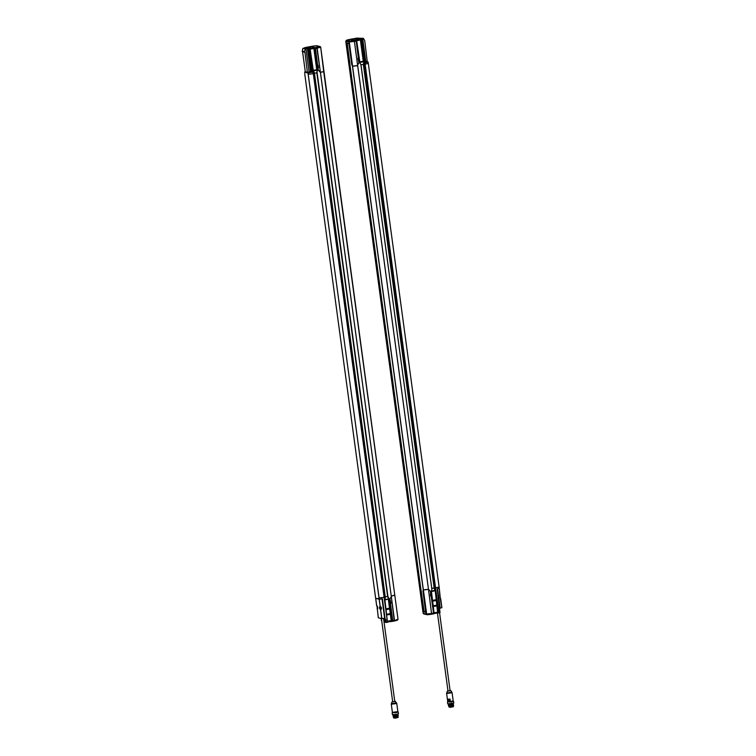 <?xml version="1.0" encoding="UTF-8"?>
<svg xmlns="http://www.w3.org/2000/svg" width="756" height="756" viewBox="0 0 756 756"><rect width="100%" height="100%" fill="white"/><g stroke="black" fill="none" stroke-linecap="round" stroke-linejoin="round"><path stroke-width="1.13" d="M397.741 714.477L393.281 715.431L393.167 716.14L397.864 715.1M396.607 714.458C398.629 714.562 397.873 714.845 394.339 715.327M398.072 715.176L397.798 714.694M397.854 715.119L393.347 715.904M394.292 715.327L393.044 715.252L394.292 715.327C389.633 715.592 398.677 713.966 397.996 714.911C396.22 715.979 389.765 715.941 395.388 715.157C401.105 714.505 396.021 716.404 393.337 716.187C391.702 715.771 401.256 714.911 397.287 716.083L397.892 715.412L393.394 716.272L393.526 717.16M397.968 715.847L397.344 716.508L393.451 717.028L395.492 716.423C399.253 716.301 398.988 716.631 394.689 717.406L393.394 717.255M397.183 716.291L397.287 716.083C395.341 716.697 391.296 716.792 394.103 716.215C397.628 715.79 398.705 715.885 397.344 716.508L394.689 717.406C398.138 716.943 398.875 716.66 396.891 716.546C389.822 717.179 396.645 717.52 398.034 716.272C395.208 715.648 390.578 717.661 397.183 716.291C390.578 717.661 395.208 715.648 398.034 716.272C396.645 717.52 389.822 717.179 396.891 716.546M393.252 714.902L397.722 714.297M381.421 618.521L392.676 701.776L394.783 701.492L383.557 618.455M392.147 701.927L395.511 701.436M376.696 605.858L376.885 605.754C377.83 607.021 377.981 608.107 377.329 609.015L378.312 617.813L381.742 618.597L385.021 618.257L382.404 598.875M378.302 617.803L377.301 608.58A1.455 0.472 79.7 0 0 377.499 608.769A1.455 0.472 79.7 0 0 377.613 608.788L377.613 608.788A1.455 0.472 79.7 0 0 377.688 608.75M384.643 618.332L382.016 598.922A8.505 1.115 172.3 0 1 379.238 599.196L380.249 606.662L381.241 607.144L381.487 608.949L380.344 609.705C379.399 608.438 379.247 607.351 379.899 606.444L381.26 607.21L381.487 608.949L380.637 609.582L381.856 618.597M305.254 71.933L304.526 72.226L308.042 73.02L308.221 74.296L379.125 598.743L375.694 598.412L376.715 605.849M380.249 606.803L379.125 599.196L375.666 598.374L376.686 605.868L377.291 606.369M313.315 73.701L387.403 621.527L386.184 622.386L387.384 621.527L310.045 49.48L313.334 73.691L308.165 74.296L379.238 599.196M382.016 598.922L384.728 618.313M377.735 608.429L377.698 608.4A1.701 1.701 0 0 1 377.31 606.265L376.96 606.038A1.455 0.472 79.7 0 1 377.093 605.934A1.455 0.472 79.7 0 1 377.168 605.934M381.742 618.597L380.523 609.582L381.383 608.778L381.175 607.276L381.326 608.845M380.542 606.926L380.608 609.071A1.701 1.701 0 0 1 380.221 606.936L380.306 606.841M377.272 607.673L377.14 606.86L377.442 607.616M380.183 608.334L380.051 607.531L380.362 608.278M377.575 607.087L377.093 607.059M380.485 607.758L380.003 607.73M397.59 711.897L392.742 712.549M397.779 711.783L392.525 712.502M392.345 712.615L396.257 712.738L397.987 711.85M392.147 712.908L392.411 714.628L396.484 714.401L398.459 713.806L398.251 712.076M392.411 714.628L396.437 714.6L398.459 713.806M398.062 717.501L393.97 717.935M398.043 717.019L393.668 717.614M393.763 717.633L397.958 717.066M397.958 717.132L393.592 717.397M453.061 703.704L448.61 704.696L448.488 705.405L453.411 704.564L448.667 705.168M453.288 705.216L448.818 705.631C450.264 704.951 455.103 705.197 453.269 705.565L453.213 705.14C455.32 704.053 445.586 705.442 449.196 705.461C454.252 704.611 454.441 704.308 449.773 704.554C444.972 705.509 453.77 704.819 453.335 704.016C451.805 703.392 444.944 705.15 450.529 704.479C447.694 704.583 447.873 704.346 451.077 703.779C453.997 703.628 453.836 703.855 450.585 704.479M453.392 704.431L453.127 703.94M453.468 704.979L448.724 705.537L448.837 706.416M448.45 704.46L450.529 704.479M448.573 704.138L451.615 704.29L453.033 703.534M453.269 705.565L449.31 706.302C448.242 706.274 448.431 706.113 449.877 705.82C454.205 705.414 454.564 705.65 450.945 706.548L450.793 706.577C447.968 706.68 448.157 706.444 451.351 705.868C444.292 706.869 454.498 706.302 453.09 705.433C447.996 706.095 447.977 706.066 453.052 705.367L453.269 705.565M453.326 705.509L450.945 706.548C454.11 705.953 454.252 705.726 451.351 705.868C444.292 706.869 454.498 706.302 453.09 705.433C447.996 706.095 447.977 706.066 453.052 705.367M437.44 612.908L447.996 691.012L450.103 690.729L439.567 612.766M450.633 690.587L447.467 691.164L450.831 690.672M439.888 608.268L441.882 607.644L440.672 598.639L440.096 598.27L439.255 588.272A8.505 1.115 172.3 0 1 437.582 588.801L437.526 588.811M440.644 598.591L441.873 607.673L440.257 598.421M440.068 595.926L439.274 588.253L439.907 596.475M440.654 598.657L440.077 598.138M447.372 691.116L446.824 693.016L451.89 692.194L452.088 692.732L446.616 693.469L447.713 701.596L448.459 701.738L448.072 699.196L450.028 699.054L450.33 701.606L453.184 700.859L450.387 701.681L453.118 700.963M448.138 699.243L449.99 699.139L448.128 699.272M440.228 597.646L440.115 596.815M448.299 699.754L449.952 699.64L449.508 701.473L448.289 699.744L449.801 699.64L449.253 701.464L448.289 699.744L449.773 699.413M448.488 701.984L448.072 699.196L450.028 699.054L450.387 701.681L448.459 701.738L450.359 701.681M452.91 701.133L448.053 701.785M453.099 701.02L451.474 701.748L447.845 701.738M447.665 701.851L451.578 701.974L453.298 701.086M447.467 702.144L447.722 703.864L451.805 703.647L453.78 703.042L453.572 701.313M447.722 703.864L453.78 703.042M453.383 706.737L449.281 707.172M453.373 706.019L451.956 706.794L448.988 706.851M453.269 706.369L449.064 706.869L453.269 706.302M428.586 590.001L431.638 614.212L428.491 589.406L430.514 591.475L430.618 595.917L431.232 596.597L433.538 613.125L433.358 613.891L431.695 614.193L434.322 612.974L433.49 613.863L434.19 613.749M419.939 589.17L420.572 590.568L420.138 589.028A8.467 1.115 172.3 0 1 420.156 589.018L420.393 589.085A7.966 1.049 172.3 0 1 420.629 588.99L420.723 589.661M420.827 588.924L419.835 589.037L349.045 65.422L419.835 589.037M420.761 589.746L420.648 588.943M419.882 589.047L349.092 65.441L350.028 65.309L349.754 64.77M423.936 589.897L423.681 589.841A7.966 1.049 -7.7 0 0 426.308 589.576L428.387 589.349A8.467 1.115 172.3 0 1 423.936 589.897L423.388 589.945L426.649 614.052L427.386 614.722L426.592 614.052L423.388 589.945M423.738 613.948L423.114 613.258L419.863 589.151L423.124 613.258L426.592 614.052L431.742 613.456L431.638 614.212A7.645 1.002 172.3 0 1 427.386 614.722L426.592 614.052L427.386 614.722M420.071 589.17L420.808 589.86M430.712 593.829L431.071 596.389M433.415 613.881L433.594 613.107L433.415 613.881M440.011 612.587L438.849 612.152L435.579 587.932A8.505 1.115 -7.7 0 0 439.104 586.968L435.588 587.932L438.867 612.152L440.011 612.587L434.331 613.475M366.698 61.576L365.98 61.623M365.904 61.746L366.584 61.557L365.904 61.746M365.885 61.595L366.565 61.406L365.885 61.595M365.63 61.605L366.707 61.387L365.63 61.605M366.84 61.406L365.611 61.557M365.243 61.926L367.047 61.416A3.185 3.185 0 0 0 366.707 61.387M367.312 62.077L365.337 62.427L367.321 62.172M365.29 62.521L362.086 38.83M367.359 61.983L368.144 62.068L368.314 63.353L368.144 62.068L364.978 62.928L361.519 40.106L435.588 587.932L361.84 39.709M367.227 61.453L364.723 40.692L363.4 38.348L361.963 38.726L365.328 62.55M349.3 40.229L349.537 39.454L351.256 39.142L351.077 39.907L351.256 39.142L355.774 40.172L356.18 41.079L355.849 40.163L356.577 40.03L356.029 39.888L360.092 39.151L361.103 40.181L360.697 39.274L362.115 38.802M361.5 39.132L361.822 39.652M439.113 586.968L368.304 63.362L364.779 64.326M439.123 586.958L439.293 588.225L437.27 588.886L440.02 612.492M363.4 38.348L356.908 38.112M356.983 38.093L351.323 39.123L351.143 39.898L351.323 39.123L355.471 40.106M360.697 39.274L360.092 39.151M358.098 39.123L359.516 39.066L358.098 39.123M355.906 38.622L357.323 38.565L355.906 38.622M358.722 38.613L359.601 38.584L358.722 38.613M439.104 586.949L368.314 63.353L439.113 586.958M349.924 64.525L420.969 589.945M356.577 40.03L359.922 62.644L361.018 64.997L431.78 588.612M430.296 591.268L428.463 589.226A8.505 1.115 172.3 0 1 423.351 589.831L352.447 66.207L423.256 589.822M434.341 588.149L363.57 63.598L434.473 588.14M363.541 64.534L434.256 588.811L435.21 590.455L437.667 612.87M360.99 64.988L431.818 588.612M352.976 66.084L352.561 66.226A8.505 1.115 -7.7 0 0 357.664 65.621L428.472 589.226L357.711 65.611L355.339 65.848A7.758 1.021 172.3 0 1 353.468 66.046M360.952 65.025L431.893 589.311L431.411 591.258L434.861 590.625M356.983 40.928L356.246 41.06L358.958 62.899M357.579 64.903L359.053 62.918M357.616 64.912L357.711 65.611M430.495 591.305L433.594 613.107M431.411 591.258L434.152 613.749M434.284 612.7L438.442 612.228L435.513 590.512L434.369 588.149M361.51 40.106L364.042 61.897L363.57 63.598M434.133 587.96L431.789 588.385M363.352 64.345L360.971 64.78M349.782 64.638L349.026 65.318L345.766 41.211L346.55 40.257L345.757 41.202L349.017 65.309M349.99 64.43L349.508 64.213L349.234 65.328M358.344 57.626L356.18 41.079L354.403 41.4L357.579 64.846L359.015 62.757L357.947 58.495L358.344 57.626M351.805 64.742L352.494 66.112L349.234 42.005L349.801 41.004A7.645 1.002 -7.7 0 0 354.054 40.484L354.403 41.4L354.054 40.484L355.774 40.172M352.409 66.093L348.941 43.716L351.776 64.695M349.537 39.454L349.291 40.229L349.537 39.454A7.645 1.002 -7.7 0 0 346.55 40.257L349.801 41.004L349.291 42.005L352.551 66.112L353.099 66.074A8.467 1.115 -7.7 0 0 357.55 65.536L357.579 64.846M347.184 42.931L349.924 64.354M357.645 65.451L354.394 41.4L349.234 42.005L345.766 41.211L346.55 40.257M349.102 65.337L349.896 64.109M355.396 38.811L357.144 38.575L355.396 38.896M356.634 38.707L355.755 38.783L356.634 38.707M356.558 38.726L356.01 38.802M357.493 39.388L359.336 39.076L357.616 39.407M358.816 39.208L357.938 39.284L358.816 39.208M358.741 39.227L358.193 39.303M358.259 57.872L358.599 60.461M349.773 64.704L349.858 65.337M351.88 39.756L352.06 38.991L351.88 39.756M364.014 61.897L363.381 64.487M364.042 61.897L363.447 61.765L363.56 62.512M359.818 61.879L363.258 61.245L363.447 61.765L359.884 62.417M356.18 38.244L356 39.01L356.18 38.244M359.346 38.688L358.571 38.792M363.258 61.245L360.385 40.03L356.926 40.663M421.083 590.474L424.012 611.472L425.789 612.029M423.124 613.258L424.135 613.976L423.124 613.258M423.247 589.935L422.982 591.041M431.893 589.311L431.723 588.64M434.171 588.111L434.35 589.018M431.478 591.022L434.927 590.389L434.861 589.878M439.907 612.71L438.348 612.984M389.822 598.771L391.306 596.815L389.822 598.865L392.657 620.563L391.825 621.451M387.979 596.597L388.99 598.988L392.477 621.337M392.638 595.709L391.258 596.078L391.306 596.815M389.898 598.79L390.956 603.137L390.55 603.997L392.714 620.553L394.49 620.222L394.263 621.007L391.325 596.777M392.534 621.319L392.714 620.553L392.534 621.319L394.311 621.007L397.524 620.118L398.034 619.249L397.24 620.203A7.645 1.002 172.3 0 1 394.358 620.988M390.531 601.266L390.436 603.978M394.49 595.246A8.467 1.115 172.3 0 1 391.334 596.097M320.355 72.179L320.516 72.274A8.467 1.115 -7.7 0 0 323.681 71.433L394.764 595.029A8.505 1.115 172.3 0 1 391.239 596.011L391.325 596.739M323.974 71.423L394.764 595.029L323.965 71.423A8.505 1.115 -7.7 0 1 320.45 72.396L391.239 596.011L320.402 72.406L321.801 71.981M304.914 47.704L305.537 47.467L305.358 48.233L305.537 47.467L310.395 46.579L310.215 47.344L310.395 46.579L314.912 47.619L318.333 70.185L320.402 72.406M315.318 48.516L313.863 48.497L316.736 69.722L317.52 70.365L316.755 72.255L317.501 70.365L314.175 47.751L314.912 47.619M317.047 72.066L387.951 596.607M392.61 621.309L398.025 619.258L394.774 595.142L398.034 619.249L394.774 595.142M387.809 621.942L391.75 621.47L391.929 620.695L391.211 620.544L390.37 614.316L386.93 614.94M391.75 621.47L391.929 620.695M380.901 618.276L381.837 621.545M384.048 622.056L386.184 622.386M304.687 73.502L375.666 598.374M302.202 51.058L304.564 51.606L304.98 52.476L302.249 51.455L302.835 48.393L304.177 48.091M304.914 47.647L304.158 47.968M305.5 47.467L304.564 47.808M379.181 599.177L382.451 598.865L384.927 618.276M309.884 71.914L309.176 71.971M309.78 71.886L309.1 72.094L309.78 71.886M309.762 71.744L309.081 71.952L309.762 71.744M310.007 71.735L308.807 71.914M308.042 73.02L310.518 72.5M308.467 72.699L307.437 72.897L304.98 52.476M305.074 72.349L305.292 71.754L307.664 72.302M302.617 51.928L305.292 71.754M310.669 72.472L307.456 48.724L309.081 48.611L312.729 72.444M307.456 48.724L305.226 48.942L304.564 51.606M384.114 597.306A8.505 1.115 -7.7 0 1 379.002 597.911L384.133 597.306M385.125 618.663L385.409 619.211M386.184 622.301L385.796 619.4M309.251 48.649L314.175 47.751M302.835 48.393L305.226 48.942M308.146 47.619L306.728 47.675L308.146 47.619M310.329 48.119L308.911 48.176L310.329 48.119M307.512 48.129L306.643 48.167L307.512 48.129M388.093 597.533L388.971 598.988M385.229 597.108L314.496 73.464L385.201 597.108M316.868 72.963L387.639 596.578L316.858 72.954M314.43 73.493L314.298 72.567L314.468 73.474M310.055 48.497L313.4 71.111L314.383 72.765L385.295 597.079L384.889 599.735L388.348 599.102L384.899 599.952M387.403 621.527L384.889 599.735M387.611 596.437L385.267 596.862M316.83 72.822L314.449 73.256M318.361 70.261L320.279 71.64M320.412 72.189L318.342 70.204M317.605 64.931L315.384 48.507L314.978 47.6L310.461 46.57L310.281 47.335L310.461 46.57L312.181 46.258L312.058 47.014L312.181 46.258A7.645 1.002 -7.7 0 1 316.433 45.738L317.17 46.409L316.433 45.738L317.227 46.409L316.433 45.738L320.024 46.503L316.698 45.738M318.333 70.138L318.049 68.125M317.775 65.186L318.503 67.208L318.115 68.059M318.068 65.328L318.153 67.889M323.681 71.433L320.695 47.212L319.684 46.485L320.695 47.203L317.17 48.176L320.412 72.264M320.327 71.631L316.698 47.288A7.645 1.002 -7.7 0 0 319.684 46.485L320.695 47.203L323.955 71.31L320.705 47.203L320.081 46.513M312.077 47.014L312.181 46.258M314.978 47.6L316.698 47.288L317.17 48.176L315.384 48.507M310.829 48.006L309.091 48.138L310.877 47.93M309.61 48.034L310.489 47.978L309.61 48.034M310.243 48.063L309.695 48.129M306.898 47.637L308.656 47.401L306.927 47.732M307.418 47.533L308.297 47.477L307.418 47.533M308.061 47.562L307.512 47.628M309.658 46.711L309.478 47.477L309.658 46.711M317.255 70.308L317.038 70.979M316.934 70.242L313.371 70.894M307.683 48.091L306.917 48.195M310.404 49.131L313.863 48.497L313.579 47.619M398.025 619.258L397.476 620.137M385.333 619.315L385.371 621.309L385.087 619.258M386.099 608.826L389.538 608.202L390.37 614.316M384.52 619.126L384.804 621.177L384.057 621.092L385.664 621.243M384.511 619.06L383.793 619.117L384.057 621.092M383.85 618.975L385.598 619.533L385.844 621.649L384.161 621.271M381.147 618.512L381.411 620.478M384.955 599.489L388.348 599.102M391.145 621.337L391.211 620.544L387.771 621.177M388.697 598.932L388.338 598.346M389.538 608.202L388.338 599.328M387.63 622.216L387.809 621.451L387.63 622.216L386.108 622.49M392.052 701.88L391.343 703.666L396.579 702.957L394.764 701.322M380.618 609.364L380.533 609.459A1.455 0.472 79.7 0 1 380.504 609.459A1.455 0.472 79.7 0 1 379.795 608.079A1.455 0.472 79.7 0 1 380.003 606.605L381.175 607.276M391.343 703.666L391.296 704.233L396.768 703.496L396.579 702.957M391.296 704.233L392.392 712.36L397.873 711.623L396.768 703.496M392.496 712.435L397.798 711.717M398.138 717.406L393.678 718.011L395.993 718.077L398.091 717.075M447.977 690.842L450.935 690.729L451.89 692.194M437.582 588.801L440.209 608.211M437.507 588.82L440.134 608.23M448.412 699.508L449.952 699.64M448.289 699.744L449.319 701.521L449.801 699.64L449.508 701.473M450.292 707.342L453.458 706.652L450.292 707.342M349.206 65.432L419.996 589.047M431.742 613.456L433.538 613.125M361.784 39.52L361.699 38.934M365.791 61.491L362.682 38.48M434.502 588.13L434.615 589.066M423.294 589.831L352.504 66.226M352.561 66.226L423.351 589.831M348.809 55.783L347.165 43.035M349.385 64.147L346.626 42.846L348.941 43.716L346.673 43.158L349.385 64.147M347.155 43.083L346.55 43.168M347.221 43.045L349.981 64.383L347.221 43.045M346.626 42.846L348.771 43.338M363.57 64.534L363.466 63.825M363.324 61.491L359.847 62.124M424.04 611.585L422.198 598.506M425.808 612.105L422.963 591.107L425.732 612.426L423.417 611.557L420.572 590.568L423.53 611.547L425.732 612.426M424.012 611.472L423.417 611.557M424.088 611.642L423.577 611.925M421.073 590.105L424.107 611.651L421.073 590.077M436.902 605.452L433.396 606.095M433.349 605.754L436.911 605.112M436.288 600.51L432.725 601.162M432.678 600.784L436.184 600.151M436.883 605.84L433.443 606.473M433.405 606.132L436.892 605.499M436.165 600.094L432.668 600.727M432.621 600.358L436.061 599.725M434.861 590.861L431.421 591.485M391.258 596.172L394.49 620.222M305.273 72.028L305.197 71.527M308.165 74.296L307.985 73.02M310.442 71.924L308.618 71.971A3.185 3.185 0 0 1 308.939 71.858M308.542 72.784L308.401 72.264M309.081 48.611L312.285 72.34M308.268 48.667L311.472 72.406M310.621 72.463L307.409 48.715M309.072 71.82L305.963 48.809M387.819 596.616L316.944 72.302M302.249 51.455L304.611 52.003M304.564 51.644L302.202 51.106M304.649 52.069L302.287 51.521M302.457 51.654L304.829 52.202M316.802 69.958L313.324 70.591M313.296 70.346L316.736 69.722M386.155 609.26L389.671 608.618M389.765 608.986L386.212 609.629M386.826 614.231L390.389 613.579M390.38 613.919L386.874 614.562M389.642 608.561L386.146 609.204M386.883 614.609L390.37 613.966M384.691 619.164L385.333 621.073M377.083 608.788L377.395 608.183M377.093 605.934L377.603 608.788M392.392 712.36L397.873 711.623M446.616 693.469L446.664 692.902M452.088 692.732L453.184 700.859M440.105 598.166A1.701 1.701 0 0 0 439.945 596.399M448.658 699.291L449.385 699.243L448.658 699.291M448.478 701.814L450.368 701.681M365.734 61.51A3.185 3.185 0 0 0 365.413 61.623L365.205 61.897M367.312 61.633L367.312 62.228M368.153 62.068L368.323 63.353M363.352 64.487L434.152 588.102M346.314 40.314L349.48 39.454M349.489 39.454L351.219 39.132M352.022 38.991L351.285 39.123M356.945 38.093L356.142 38.244M423.795 613.957L427.282 614.741L431.667 614.212M423.237 589.926L422.963 591.116M431.893 589.33L431.789 588.622M392.515 621.337L391.788 621.47M310.574 72.444L310.225 71.744A3.185 3.185 0 0 0 309.884 71.716M375.656 598.383L304.696 73.502M316.66 45.729L310.423 46.57M310.347 46.579L309.62 46.711M387.733 597.287L387.648 596.578M387.667 622.216L386.07 622.509"/></g></svg>
